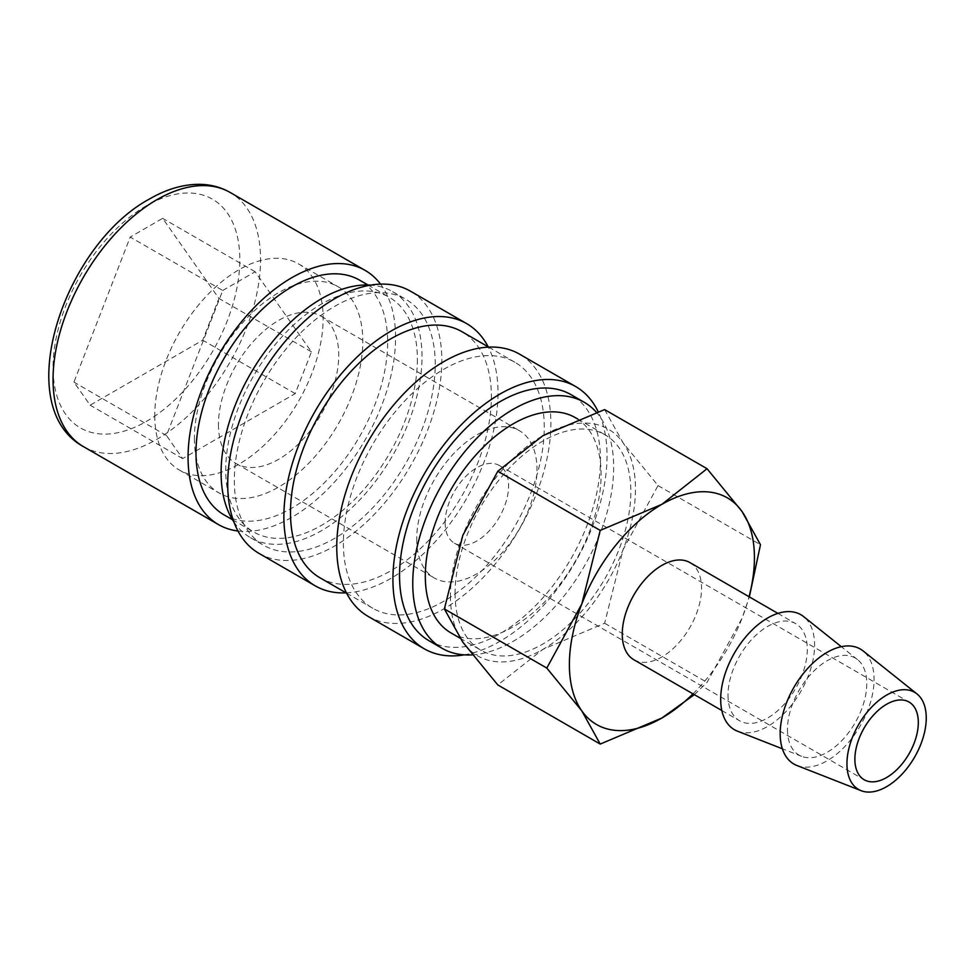 <?xml version="1.0" encoding="UTF-8"?>
<svg xmlns="http://www.w3.org/2000/svg" width="975" height="975" viewBox="0 0 975 975"><rect width="100%" height="100%" fill="white"/><g stroke="black" fill="none" stroke-linecap="round" stroke-linejoin="round"><path stroke-width="0.73" stroke-dasharray="4.88 3.66" d="M224.055 514.861A135.513 78.244 120 0 0 328.49 478.554A135.513 78.244 120 0 0 387.648 342.176A135.513 78.244 120 0 0 359.58 280.142M417.385 359.348A135.513 78.244 -60 0 1 358.227 495.727A135.513 78.244 -60 0 1 253.793 532.033A135.513 78.244 -60 0 1 225.737 469.999A135.513 78.244 -60 0 1 284.883 333.608A135.513 78.244 -60 0 1 389.317 297.302A135.513 78.244 -60 0 1 417.385 359.348M237.973 530.997A146.738 84.715 120 0 0 342.7 472.534A146.738 84.715 120 0 0 395.57 337.594A146.738 84.715 120 0 0 380.506 284.115M694.358 694.651L707.058 682.39L742.024 618.321A130.845 75.538 120 0 0 749.056 596.724M692.981 693.859A130.845 75.538 120 0 0 742.024 618.321L749.336 596.895M450.426 595.908A130.845 75.538 120 0 0 462.82 642.159A130.845 75.538 120 0 0 542.953 649.326A130.845 75.538 120 0 0 623.074 549.644A130.845 75.538 120 0 0 635.468 489.072A130.845 75.538 120 0 0 623.074 442.808A130.845 75.538 120 0 0 542.953 435.654A130.845 75.538 120 0 0 462.82 535.336A130.845 75.538 120 0 0 450.426 595.908M604.634 409.585L623.074 442.808L658.04 485.574L623.074 549.644L604.634 623.257L542.953 649.326L497.798 684.938M451.059 632.97A124.3 71.772 120 0 0 546.841 599.662A124.3 71.772 120 0 0 601.1 474.569A124.3 71.772 120 0 0 575.36 417.666M455.057 593.239A124.3 71.772 120 0 0 480.797 650.142A124.3 71.772 120 0 0 576.578 616.834A124.3 71.772 120 0 0 630.837 491.741A124.3 71.772 120 0 0 605.097 434.838A124.3 71.772 120 0 0 509.316 468.134A124.3 71.772 120 0 0 455.057 593.239M796.928 765.509A66.41 38.342 120 0 0 846.958 744.242A66.41 38.342 120 0 0 874.075 679.441A66.41 38.342 120 0 0 863.082 650.922M737.453 731.165A66.41 38.342 120 0 0 787.483 709.91A66.41 38.342 120 0 0 814.6 645.109A66.41 38.342 120 0 0 803.607 616.59M787.471 729.446A56.075 32.37 120 0 0 801.621 756.344A56.075 32.37 120 0 0 843.875 738.38A56.075 32.37 120 0 0 866.775 683.658A56.075 32.37 120 0 0 857.488 659.575A56.075 32.37 120 0 0 813.552 671.361A56.075 32.37 120 0 0 787.471 729.446M689.947 562.599A56.075 32.37 -60 0 1 701.561 588.278A56.075 32.37 -60 0 1 677.077 644.707A56.075 32.37 -60 0 1 633.86 659.734M727.996 695.102A56.075 32.37 120 0 0 739.598 720.781A56.075 32.37 120 0 0 782.815 705.754A56.075 32.37 120 0 0 807.3 649.326A56.075 32.37 120 0 0 795.685 623.647A56.075 32.37 120 0 0 752.468 638.674A56.075 32.37 120 0 0 727.996 695.102M445.136 522.649A44.862 25.898 120 0 0 454.435 543.185A44.862 25.898 120 0 0 488.999 531.168A44.862 25.898 120 0 0 508.584 486.013A44.862 25.898 120 0 0 499.285 465.477A44.862 25.898 120 0 0 464.722 477.506A44.862 25.898 120 0 0 445.136 522.649M218.461 424.588A85.044 49.103 120 0 0 236.072 463.527A85.044 49.103 120 0 0 301.616 440.737A85.044 49.103 120 0 0 338.739 355.144A85.044 49.103 120 0 0 321.128 316.217A85.044 49.103 120 0 0 255.584 338.995A85.044 49.103 120 0 0 218.461 424.588M416.727 539.053A85.044 49.103 120 0 0 434.338 577.992A85.044 49.103 120 0 0 499.87 555.202A85.044 49.103 120 0 0 536.993 469.609A85.044 49.103 120 0 0 519.383 430.682A85.044 49.103 120 0 0 453.85 453.46A85.044 49.103 120 0 0 416.727 539.053M154.757 415.582A119.072 68.75 120 0 0 179.412 470.096A119.072 68.75 120 0 0 271.172 438.189A119.072 68.75 120 0 0 323.139 318.362A119.072 68.75 120 0 0 298.484 263.859A119.072 68.75 120 0 0 206.724 295.754A119.072 68.75 120 0 0 154.757 415.582M194.403 438.482A119.072 68.75 120 0 0 219.07 492.984A119.072 68.75 120 0 0 310.818 461.09A119.072 68.75 120 0 0 362.798 341.262A119.072 68.75 120 0 0 338.13 286.748A119.072 68.75 120 0 0 246.382 318.654A119.072 68.75 120 0 0 194.403 438.482M428.963 640.709A142.058 82.022 120 0 0 538.432 602.66A142.058 82.022 120 0 0 600.442 459.688A142.058 82.022 120 0 0 571.021 394.656M472.29 654.871A142.058 82.022 120 0 0 613.665 467.317A142.058 82.022 120 0 0 596.408 412.279M368.111 616.383A151.405 87.421 120 0 0 484.782 575.811A151.405 87.421 120 0 0 550.875 423.442A151.405 87.421 120 0 0 519.517 354.132M464.185 654.859A151.405 87.421 120 0 0 607.047 455.873A151.405 87.421 120 0 0 598.163 411.694M319.922 577.761A142.058 82.022 120 0 0 429.39 539.699A142.058 82.022 120 0 0 491.4 396.74A142.058 82.022 120 0 0 461.979 331.707M343.371 543.246A142.058 82.022 120 0 0 372.791 608.278A142.058 82.022 120 0 0 482.259 570.229A142.058 82.022 120 0 0 544.269 427.257A142.058 82.022 120 0 0 514.849 362.225A142.058 82.022 120 0 0 405.381 400.286A142.058 82.022 120 0 0 343.371 543.246M259.07 553.422A151.405 87.421 120 0 0 375.741 512.862A151.405 87.421 120 0 0 441.833 360.494A151.405 87.421 120 0 0 410.475 291.184M346.101 592.873A151.405 87.421 120 0 0 498.006 392.925A151.405 87.421 120 0 0 488.158 346.82M233.878 521.893A142.058 82.022 120 0 0 250.526 537.7A142.058 82.022 120 0 0 359.994 499.639A142.058 82.022 120 0 0 422.004 356.679A142.058 82.022 120 0 0 392.584 291.635A142.058 82.022 120 0 0 370.573 285.127M234.317 480.297A142.058 82.022 120 0 0 263.75 545.33A142.058 82.022 120 0 0 373.218 507.268A142.058 82.022 120 0 0 435.228 364.309A142.058 82.022 120 0 0 405.807 299.276A142.058 82.022 120 0 0 296.327 337.326A142.058 82.022 120 0 0 234.317 480.297M222.739 290.477L255.158 271.769L311.439 351.841L295.23 393.62L182.666 458.603L166.457 435.545L222.739 290.477L130.211 237.071L73.929 382.127L90.139 405.186L202.715 340.202L218.924 298.423L162.642 218.351L130.211 237.071M166.457 435.545L73.929 382.127M255.158 271.769L162.642 218.351M311.439 351.841L218.924 298.423M295.23 393.62L202.715 340.202M182.666 458.603L90.139 405.186M658.04 485.574L760.476 544.72M604.634 623.257L707.058 682.39M83.436 446.623A146.738 84.715 120 0 0 156.804 439.359A146.738 84.715 120 0 0 260.557 259.642A146.738 84.715 120 0 0 230.173 192.477M146.433 205.737A132.064 76.245 120 0 0 53.052 367.465A132.064 76.245 120 0 0 146.433 421.383A132.064 76.245 120 0 0 239.813 259.642A132.064 76.245 120 0 0 146.433 205.737M232.489 519.724L253.793 532.033M460.078 638.174L480.797 650.142M801.621 756.344L782.364 748.788M721.817 710.507L739.598 720.781M454.435 543.185L864.167 779.744M236.072 463.527L434.338 577.992M179.412 470.096L219.07 492.984M346.6 593.166L372.791 608.278M250.526 537.7L263.75 545.33M392.584 291.635L405.807 299.276M488.658 347.112L514.849 362.225M298.484 263.859L338.13 286.748M321.128 316.217L519.383 430.682M499.285 465.477L909.029 702.037M777.892 613.385L795.685 623.647M857.488 659.575L841.315 646.681M577.797 419.067L605.097 434.838M368.014 285.005L389.317 297.302"/><path stroke-width="1.46" d="M368.014 285.005L359.58 280.142A135.513 78.244 120 0 0 255.145 316.448A135.513 78.244 120 0 0 195.987 452.827A135.513 78.244 120 0 0 224.055 514.861L232.489 519.724M380.506 284.115A146.738 84.715 120 0 0 365.186 270.428A146.738 84.715 120 0 0 252.111 309.733A146.738 84.715 120 0 0 188.065 457.397A146.738 84.715 120 0 0 218.449 524.574A146.738 84.715 120 0 0 237.973 530.997M749.336 596.895L760.476 544.72L742.024 511.485L707.058 468.719L661.903 504.331L600.222 530.4L581.783 604.013L546.804 668.07L581.783 710.848L600.222 744.071L661.903 718.002A130.845 75.538 120 0 0 692.981 693.859M749.056 596.724A130.845 75.538 120 0 0 754.431 557.749A130.845 75.538 120 0 0 742.024 511.485A130.845 75.538 120 0 0 661.903 504.331A130.845 75.538 120 0 0 581.783 604.013A130.845 75.538 120 0 0 569.388 664.584A130.845 75.538 120 0 0 581.783 710.848A130.845 75.538 120 0 0 661.903 718.002L694.358 694.651M600.222 744.071L497.798 684.938L462.82 642.159L444.381 608.936L462.82 535.336L497.798 471.266L542.953 435.654L604.634 409.585L707.058 468.719M577.797 419.067L575.36 417.666A124.3 71.772 120 0 0 479.566 450.974A124.3 71.772 120 0 0 425.307 576.067A124.3 71.772 120 0 0 451.059 632.97L460.078 638.174M916.963 693.92L863.082 650.922A66.41 38.342 120 0 0 811.054 664.889A66.41 38.342 120 0 0 780.171 733.663A66.41 38.342 120 0 0 796.928 765.509L861.096 790.676A56.075 32.37 120 0 0 903.35 772.724A56.075 32.37 120 0 0 926.25 718.002A56.075 32.37 120 0 0 916.963 693.92A56.075 32.37 120 0 0 873.027 705.705A56.075 32.37 120 0 0 846.946 763.791A56.075 32.37 120 0 0 861.096 790.676M841.315 646.681L803.607 616.59A66.41 38.342 120 0 0 751.579 630.545A66.41 38.342 120 0 0 720.683 699.319A66.41 38.342 120 0 0 737.453 731.165L782.364 748.788M721.817 710.507L633.86 659.734A56.075 32.37 -60 0 1 622.257 634.055A56.075 32.37 -60 0 1 646.73 577.627A56.075 32.37 -60 0 1 689.947 562.599L777.892 613.385M918.316 722.572A44.862 25.898 -60 0 1 898.743 767.727A44.862 25.898 -60 0 1 864.167 779.744A44.862 25.898 -60 0 1 854.88 759.208A44.862 25.898 -60 0 1 874.453 714.066A44.862 25.898 -60 0 1 909.029 702.037A44.862 25.898 -60 0 1 918.316 722.572M596.408 412.279A142.058 82.022 120 0 0 584.232 402.285L571.021 394.656A142.058 82.022 120 0 0 461.553 432.717A142.058 82.022 120 0 0 399.543 575.677A142.058 82.022 120 0 0 428.963 640.709L442.175 648.351A142.058 82.022 120 0 0 472.29 654.871M584.232 402.285A142.058 82.022 120 0 0 474.764 440.347A142.058 82.022 120 0 0 412.754 583.318A142.058 82.022 120 0 0 442.175 648.351M598.163 411.694A151.405 87.421 120 0 0 575.689 386.563L519.517 354.132A151.405 87.421 120 0 0 402.846 394.692A151.405 87.421 120 0 0 336.753 547.06A151.405 87.421 120 0 0 368.111 616.383L424.283 648.814A151.405 87.421 120 0 0 464.185 654.859M575.689 386.563A151.405 87.421 120 0 0 459.018 427.123A151.405 87.421 120 0 0 392.925 579.503A151.405 87.421 120 0 0 424.283 648.814M488.658 347.112L461.979 331.707A142.058 82.022 120 0 0 352.511 369.769A142.058 82.022 120 0 0 290.501 512.728A142.058 82.022 120 0 0 319.922 577.761L346.6 593.166M488.158 346.82A151.405 87.421 120 0 0 466.647 323.615L410.475 291.184A151.405 87.421 120 0 0 293.804 331.744A151.405 87.421 120 0 0 227.711 484.112A151.405 87.421 120 0 0 259.07 553.422L315.242 585.853A151.405 87.421 120 0 0 346.101 592.873M466.647 323.615A151.405 87.421 120 0 0 349.976 364.175A151.405 87.421 120 0 0 283.883 516.543A151.405 87.421 120 0 0 315.242 585.853M370.573 285.127A142.058 82.022 120 0 0 221.106 472.668A142.058 82.022 120 0 0 233.878 521.893M497.798 471.266L600.222 530.4M444.381 608.936L546.804 668.07M83.436 446.623C10.055 406.441 63.326 245.542 149.468 199.01C166.018 189.418 182.325 184.519 198.413 184.324C209.991 184.287 220.569 187.005 230.173 192.477A146.738 84.715 120 0 0 156.804 199.741A146.738 84.715 120 0 0 53.052 379.458A146.738 84.715 120 0 0 83.436 446.623L218.449 524.574M230.173 192.477L365.186 270.428"/></g></svg>
